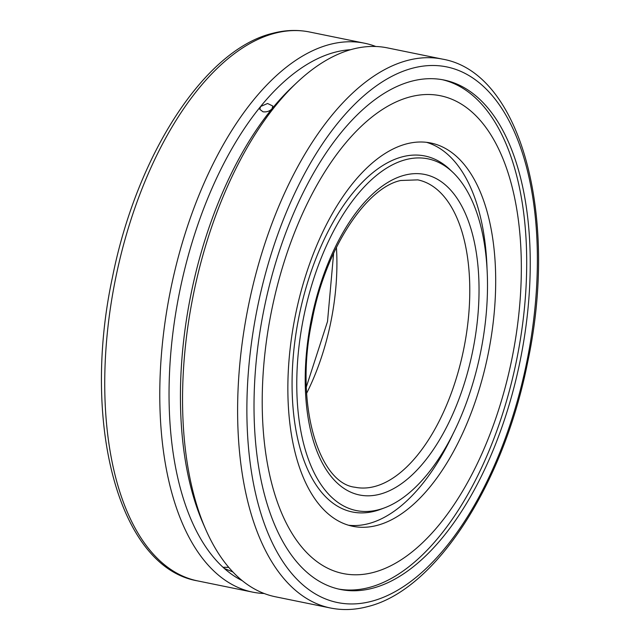 <?xml version="1.0" encoding="UTF-8"?>
<svg xmlns="http://www.w3.org/2000/svg" width="640" height="640" viewBox="0 0 640 640"><rect width="100%" height="100%" fill="white"/><g stroke="black" fill="none" stroke-linecap="round" stroke-linejoin="round"><path stroke-width="0.96" d="M486.512 310.296A179.488 90.192 101.5 0 0 453.08 172.56A179.488 90.192 101.5 0 0 357.968 193.976A179.488 90.192 101.5 0 0 297.752 359.152A179.488 90.192 101.5 0 0 384.656 507.8A179.488 90.192 101.5 0 0 486.512 310.296M184.104 360.448A280.096 140.752 101.5 0 0 205.656 529.288A280.096 140.752 101.5 0 0 275.376 596.768L330.424 608A280.096 140.752 -78.5 0 1 239.152 371.68A280.096 140.752 -78.5 0 1 407.944 60.328A280.096 140.752 -78.5 0 1 442.448 59.12L387.4 47.88A280.096 140.752 101.5 0 0 296.816 82.64A280.096 140.752 101.5 0 0 184.104 360.448M264.176 593.504A280.096 140.752 -78.5 0 1 252.6 592.12A280.096 140.752 -78.5 0 1 161.32 355.8A280.096 140.752 -78.5 0 1 364.624 43.232A280.096 140.752 -78.5 0 1 375.824 46.496M232.896 571.984L224.256 568.392A273.376 137.376 -78.5 0 1 170.552 356.04A273.376 137.376 -78.5 0 1 260.608 106.496A273.376 137.376 -78.5 0 1 350.632 49.704M205.656 529.288L202.976 523.16A273.376 137.376 -78.5 0 1 181.944 358.368A273.376 137.376 -78.5 0 1 271.992 108.816A273.376 137.376 -78.5 0 1 291.952 87.232L296.816 82.64M242.264 580.68A273.376 137.376 -78.5 0 1 224.256 568.392L223.632 567.248L228.76 567.384M271.992 108.816C269.648 111.24 266.648 112.232 263 111.792L259.792 109.328L260.608 106.496L267.568 103.488L272.824 106.032L271.992 108.816M528.816 299.344A259.928 130.616 -78.5 0 1 340.152 589.4A259.928 130.616 -78.5 0 1 255.448 370.096A259.928 130.616 -78.5 0 1 444.112 80.04A259.928 130.616 -78.5 0 1 528.816 299.344M525.272 298.624A259.928 130.616 -78.5 0 1 338.384 589.016A259.928 130.616 -78.5 0 0 525.272 298.624A259.928 130.616 -78.5 0 0 442.336 79.704A259.928 130.616 -78.5 0 1 525.272 298.624M520 301.464A243.84 122.528 -78.5 0 1 373.056 572.512A243.84 122.528 -78.5 0 1 263.552 367.84A243.84 122.528 -78.5 0 1 410.496 96.784A243.84 122.528 -78.5 0 1 520 301.464M426.6 142.344A195.576 98.28 -78.5 0 1 487.032 268.52M288.936 361.264A195.576 98.28 -78.5 0 1 430.888 143.024A195.576 98.28 -78.5 0 1 494.616 308.032A195.576 98.28 -78.5 0 1 352.664 526.272A195.576 98.28 -78.5 0 1 288.936 361.264M380.376 509.416A181.664 91.288 -78.5 0 1 293.064 358.72A181.664 91.288 -78.5 0 1 353.704 191.912A181.664 91.288 -78.5 0 1 449.776 169.392M453.504 432.816A195.576 98.28 -78.5 0 1 348.456 525.224M417.8 179.872A156.856 78.824 -78.5 0 1 468.92 312.208A156.856 78.824 -78.5 0 1 374.392 486.568A156.856 78.824 -78.5 0 1 355.072 487.248C318.656 483.456 294.184 403.48 312.032 320.736C325.016 249.664 366.104 187.672 400.68 180.496L417.8 179.872M478.144 312.456A163.576 82.2 -78.5 0 1 379.576 494.288A163.576 82.2 -78.5 0 1 306.112 356.984A163.576 82.2 -78.5 0 1 404.688 175.152A163.576 82.2 -78.5 0 1 478.144 312.456M336.424 247.352A156.856 78.824 -78.5 0 1 336.04 285.096A156.856 78.824 -78.5 0 1 306.64 393.272M275.064 33.208A280.096 140.752 -78.5 0 1 309.576 32C297.632 29.592 285.4 30.008 272.864 33.256C204.536 49.4 136.616 155.336 112.448 277.288C81.24 422.304 118.376 567.312 197.552 580.88A280.096 140.752 -78.5 0 1 106.28 344.56A280.096 140.752 -78.5 0 1 275.064 33.208M413.12 68.048A273.376 137.376 -78.5 0 1 535.88 297.512A273.376 137.376 -78.5 0 1 371.144 601.4A273.376 137.376 -78.5 0 1 248.376 371.928A273.376 137.376 -78.5 0 1 413.12 68.048M306.36 386.84L327.512 321.536L333.64 253.16M453.08 172.56L450.272 169.872M384.656 507.8L381.024 509.176M330.424 608C342.368 610.408 354.6 609.992 367.136 606.744C435.464 590.6 503.384 484.664 527.552 362.712C558.76 217.696 521.624 72.688 442.448 59.12M252.6 592.12L197.552 580.88M364.624 43.232L309.576 32"/></g></svg>
